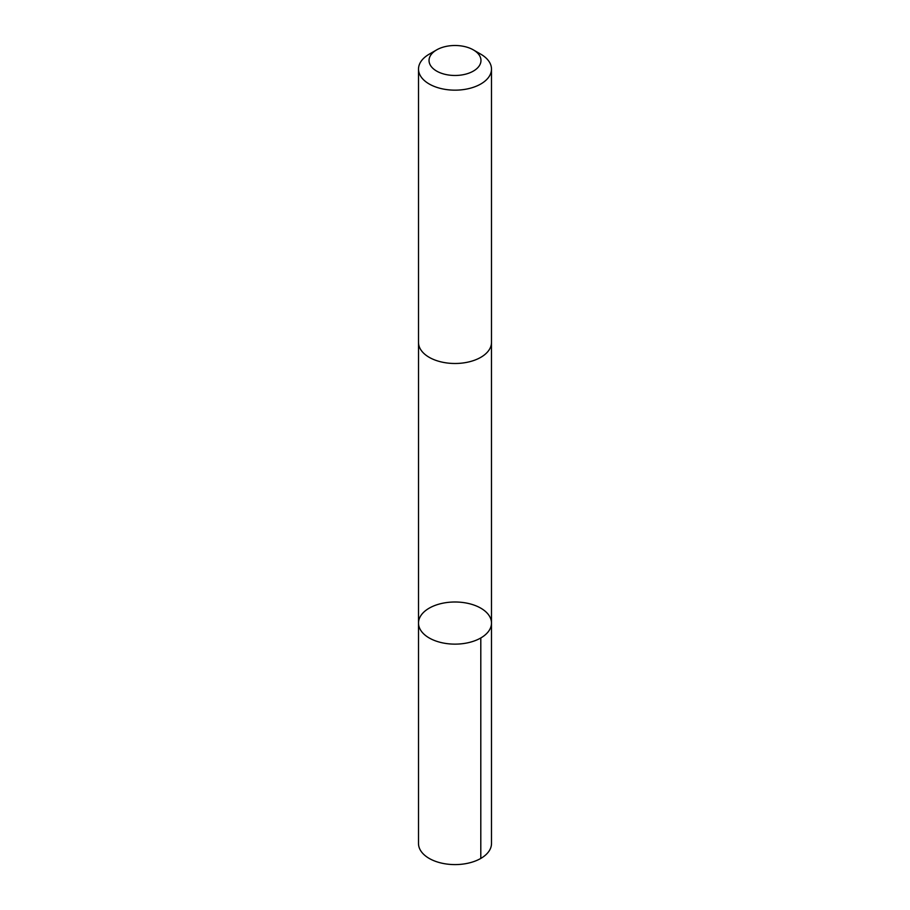 <?xml version="1.0" encoding="UTF-8"?>
<svg xmlns="http://www.w3.org/2000/svg" width="910" height="910" viewBox="0 0 910 910"><rect width="100%" height="100%" fill="white"/><g stroke="black" fill="none" stroke-linecap="round" stroke-linejoin="round"><path stroke-width="1.36" d="M490.843 619.118A36.491 21.066 180 0 1 491.491 623.066A36.491 21.066 180 0 1 455 644.132A36.491 21.066 180 0 1 418.509 623.066A36.491 21.066 180 0 1 451.565 602.09A36.491 21.066 180 0 1 490.843 619.118M418.509 843.524A36.491 21.066 0 0 0 419.157 847.472A36.491 21.066 0 0 0 458.435 864.5A36.491 21.066 0 0 0 491.491 843.524L491.491 623.066A36.491 21.066 180 0 1 455 644.132A36.491 21.066 180 0 1 418.509 623.066L418.509 843.524M436.641 49.891L429.201 54.191A36.491 21.066 0 0 0 418.509 69.092L418.509 342.422A36.491 21.066 0 0 0 419.157 346.357A36.491 21.066 0 0 0 458.435 363.397A36.491 21.066 0 0 0 491.491 342.422L491.491 69.092A36.491 21.066 0 0 0 480.798 54.191L473.359 49.891A25.958 14.981 0 0 0 436.641 49.891A25.958 14.981 0 0 0 429.497 63.291A25.958 14.981 0 0 0 467.149 73.733A25.958 14.981 0 0 0 473.359 49.891M418.509 69.092A36.491 21.066 0 0 0 419.157 73.028A36.491 21.066 0 0 0 458.435 90.067A36.491 21.066 0 0 0 491.491 69.092M480.798 637.967L480.798 858.426M418.52 342.854L418.509 623.066M491.48 342.854L491.491 623.066"/></g></svg>
